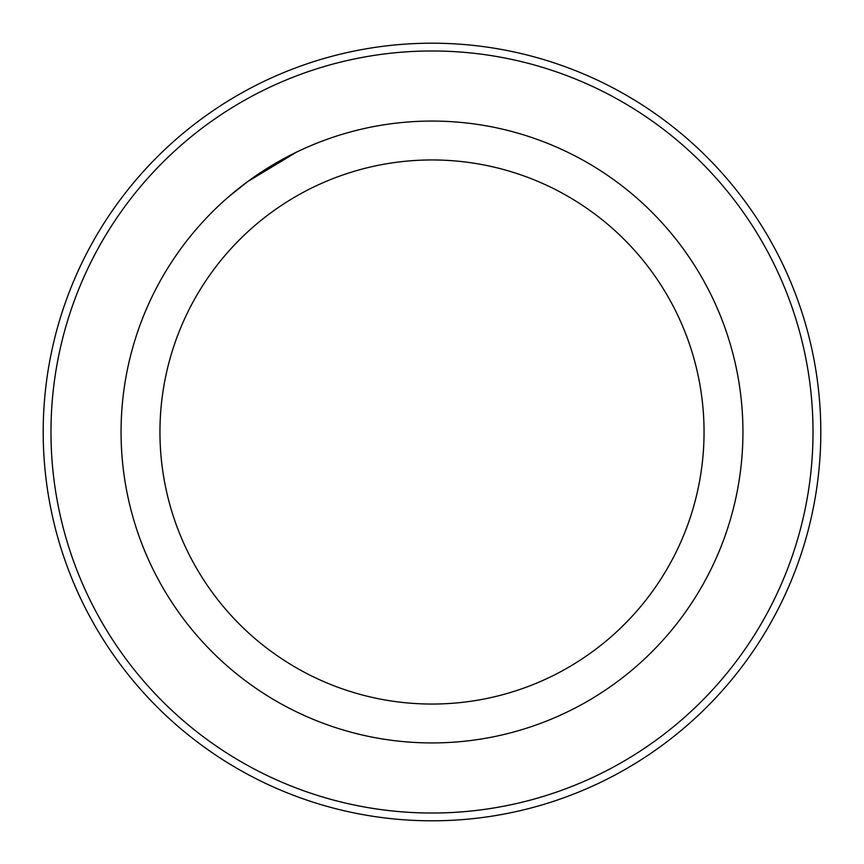 <?xml version="1.0" encoding="UTF-8"?>
<svg xmlns="http://www.w3.org/2000/svg" width="864" height="864" viewBox="0 0 864 864"><rect width="100%" height="100%" fill="white"/><g stroke="black" fill="none" stroke-linecap="round" stroke-linejoin="round"><path stroke-width="1.3" d="M50.976 432A381.024 381.024 0 0 0 622.512 761.972A381.024 381.024 0 0 0 622.512 102.028A381.024 381.024 0 0 0 50.976 432M43.2 432A388.8 388.8 0 0 1 626.4 95.288A388.8 388.8 0 0 1 626.4 768.712A388.8 388.8 0 0 1 43.2 432M121.068 432A310.932 310.932 0 0 1 587.466 162.724A310.932 310.932 0 0 1 587.466 701.276A310.932 310.932 0 0 1 121.068 432M159.948 432A272.052 272.052 0 0 1 568.026 196.398A272.052 272.052 0 0 1 568.026 667.602A272.052 272.052 0 0 1 159.948 432M296.546 152.118L247.547 181.688L228.776 196.668L247.482 181.742"/></g></svg>
